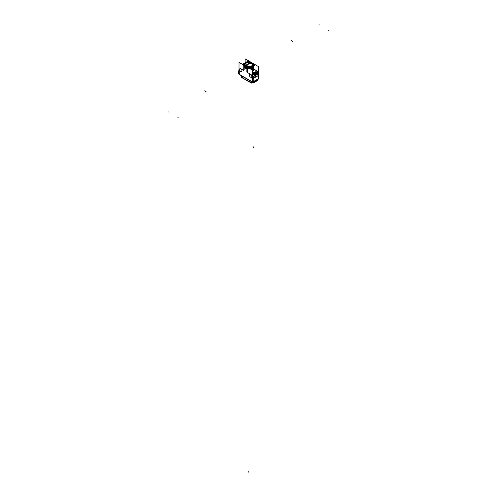<?xml version="1.0" encoding="UTF-8"?>
<svg xmlns="http://www.w3.org/2000/svg" width="497" height="497" viewBox="0 0 497 497"><rect width="100%" height="100%" fill="white"/><g stroke="black" fill="none" stroke-linecap="round" stroke-linejoin="round"><path stroke-width="0.75" d="M250.6 62.262L250.457 62.187A4.666 2.69 0 0 0 245.406 62.771A4.666 2.69 0 0 0 244.182 65.349A4.666 2.69 0 0 1 245.636 62.653A4.666 2.69 0 0 1 250.457 62.187L250.6 62.262M243.729 69.592L243.729 70.35L243.729 69.592L244.176 69.673L243.729 69.574M243.729 69.22L244.176 69.617L243.729 69.22M244.176 69.207L243.729 69.102L244.176 69.207M243.729 68.754L244.176 69.151L243.729 68.754M244.176 68.741L243.729 68.636L244.176 68.741M243.729 68.282L244.176 68.679L243.729 68.282M244.176 68.269L243.729 68.17L244.176 68.269M243.729 67.816L244.176 68.213L243.729 67.816M247.599 72.195L247.599 72.587L251.171 74.649L252.022 76.849L252.047 78.495L252.022 76.849L251.171 74.649L247.599 72.587L247.152 71.792L247.599 72.189M247.152 71.73L247.599 71.835L247.152 71.307L247.599 71.717L247.152 71.73M247.152 71.264L247.599 71.369L247.152 70.841L247.599 71.251L247.152 71.264M247.152 70.798L247.599 70.903L247.152 70.369L247.599 70.785L247.152 70.798M247.152 70.332L247.599 70.431L247.152 69.903L247.599 70.313L247.152 70.332M247.152 69.86L247.599 69.965L247.152 69.437L247.599 69.847L247.152 69.86M247.152 69.394L247.599 69.499L247.152 68.965L247.599 69.381L247.152 69.394M247.152 68.928L247.599 69.027L247.152 68.499L247.599 68.915L247.152 68.928M247.152 68.456L247.599 68.561L247.152 68.456M247.599 68.443L247.152 68.033L247.599 68.443M247.152 67.99L247.599 68.095L247.152 67.99M247.599 67.977L247.152 67.542L247.599 67.977M246.947 67.176L247.307 67.561L246.947 67.176M246.779 67.076L246.605 68.48M244.717 67.35A0.578 0.329 -120 0 0 245.12 67.99A0.578 0.329 60 0 1 244.71 67.344L244.561 65.939L244.717 67.35A0.578 0.329 -120 0 0 245.12 67.99L246.208 68.623A0.578 0.329 -120 0 0 246.611 68.449L246.736 67.449L246.611 68.449A0.578 0.329 -120 0 1 246.5 68.648M246.208 68.623A0.578 0.329 -120 0 0 246.493 68.654A0.578 0.329 60 0 1 246.189 68.617L245.102 67.729M244.381 65.697L243.94 65.666L244.381 65.697M244.176 65.933L243.729 65.828L244.176 65.933M243.729 65.852L244.176 66.343L243.729 65.852M244.176 66.399L243.729 66.294L244.176 66.399M243.729 66.318L244.176 66.809L243.729 66.318M244.176 66.834L243.729 66.766L244.195 66.902M243.729 66.784L244.176 67.275L243.729 66.784M244.176 67.337L243.729 67.232L244.176 67.337M243.729 67.257L244.176 67.747L243.729 67.257M244.176 67.803L243.729 67.698L244.176 67.803M240.113 71.114L241.436 71.879L242.095 70.959L241.449 71.885L240.113 71.114L239.448 69.394L240.113 71.114M240.101 68.468L239.448 69.394L240.101 68.468L241.418 69.201L240.113 68.449M241.412 71.916L242.107 70.928L241.455 69.245L240.07 68.443M249.879 76.749L251.202 77.513L249.879 76.749L249.214 75.035L249.879 76.749M249.867 74.103L249.214 75.035L249.867 74.103M251.873 76.619L251.178 74.836L249.879 74.09L249.183 75.066M251.178 77.551L251.873 76.563L251.221 74.879L249.836 74.084M251.215 77.52L251.861 76.594L251.215 77.52M257.309 71.736L256.576 72.152L257.284 71.736L258.105 74.041L258.086 73.345L258.105 74.041L255.694 75.327L255.694 77.091L253.259 78.495L258.123 75.687L258.123 78.868L256.8 79.632L258.123 78.868L258.123 75.699L255.694 77.091L255.551 74.898L255.663 75.196L252.302 76.799L253.172 76.439L253.234 76.855A0.857 0.497 180 0 1 252.302 76.96A0.857 0.497 180 0 0 253.234 76.855L253.234 76.824M252.302 78.594A0.857 0.497 0 0 0 253.166 78.545A0.857 0.497 0 0 1 252.302 78.594M252.867 73.624L253.545 74.016L253.545 74.575L253.271 73.941L253.52 74.55L253.321 74.016L252.395 74.569M253.843 74.96L254.489 75.333A0.659 0.379 -60 0 1 254.644 74.364A0.659 0.379 -60 0 0 254.818 75.296L254.843 74.246L256.974 73.102M256.57 72.146L257.284 71.736L257.974 73.848L253.315 76.532L253.234 78.439M253.799 69.182L252.302 71.531L254.215 72.63L252.799 73.525L255.557 71.866L256.228 72.015L255.744 72.289M253.147 73.798L253.613 73.525L254.818 74.221L256.961 72.984L255.762 72.289L256.228 72.015L255.762 72.289L256.961 72.984L254.818 74.221L253.613 73.525L253.128 73.798L253.619 73.519L253.153 73.792M254.209 73.836L255.091 73.326L254.358 72.904L255.091 73.326L254.209 73.836L253.451 73.401M254.197 73.842L253.47 73.419L254.197 73.842L255.116 73.314M254.358 72.904L253.451 73.426M255.415 73.14L254.681 72.717L255.576 72.202L256.303 72.624L255.421 73.134L256.303 72.624L255.576 72.202L254.669 72.724L255.415 73.14L254.669 72.699M253.315 74.028L252.414 74.55L253.153 76.457L252.302 74.606L253.271 73.941M252.302 70.972L253.805 68.772M252.302 70.854L253.799 68.549M252.302 70.506L253.805 68.306M252.302 70.388L253.799 68.083M252.302 70.04L253.793 67.959L252.302 70.04L252.302 82.055L239.026 74.388L239.026 62.373L252.302 70.034L253.805 67.84M252.203 69.978L253.799 67.611M251.88 69.791L253.805 67.368M253.793 67.207L251.768 69.729L253.793 67.207M251.42 69.524L253.805 66.902M253.799 67.101L253.799 66.822A5.094 2.939 180 0 0 253.793 66.728L251.296 69.456L253.799 66.679M250.904 69.226L253.805 66.436M253.799 66.635L253.799 66.349A5.094 2.939 180 0 0 253.793 66.256L253.799 66.362A5.094 2.939 180 0 1 250.637 69.077M253.799 66.374L250.768 69.151L253.799 66.213M250.339 68.903L253.805 66.033L250.202 68.822M253.793 66.039L250.19 68.816L253.793 66.039A5.094 2.939 180 0 1 250.028 68.723M249.711 68.543L253.718 66.076M253.669 66.107L249.643 68.437L253.669 66.107M249.68 68.077L253.669 65.772M253.619 65.803A5.094 2.939 0 0 1 252.302 67.107L249.948 67.921L252.302 67.107A5.094 2.939 0 0 0 253.619 65.803A5.1 2.945 180 0 1 252.227 67.163L252.06 66.859A4.852 2.802 180 0 0 252.954 66.188M253.408 65.921L252.37 67.064L253.408 65.921M247.543 67.288A4.666 2.69 0 0 0 252.215 66.449A4.666 2.69 0 0 0 253.023 63.666A4.666 2.69 0 0 1 252.215 66.449A4.666 2.69 0 0 1 247.543 67.288A4.659 2.69 180 0 0 252.277 66.399A4.659 2.69 180 0 0 252.93 63.548M252.109 63.113L252.867 63.541M252.985 64.231L251.376 63.299L252.985 64.231A4.355 2.516 0 0 1 253.06 64.697A4.355 2.516 0 0 1 247.953 67.157A4.355 2.516 0 0 0 252.985 64.231M246.313 66.225L247.891 67.138L246.313 66.225M244.425 65.132L245.928 66.002L244.425 65.132M244.412 65.113A4.355 2.516 0 0 1 249.482 62.206L250.159 62.597L249.482 62.206A4.355 2.516 0 0 0 244.35 64.691A4.355 2.516 0 0 0 244.412 65.113L246.058 66.064M246.04 67.604L245.288 67.163L246.021 67.573L245.301 67.157L245.301 66.412L246.021 66.815L245.301 66.399L245.288 67.157L245.288 66.381L246.04 66.815L246.04 67.604L245.276 67.151M246.027 67.58L246.021 66.629M248.562 63.983L249.127 63.659L248.562 63.983M247.922 67.107L246.469 66.269L247.922 67.107M248.568 64.007L246.841 65.685L248.121 66.728L246.841 65.685L248.568 64.007A0.559 0.323 180 0 0 249.245 63.622A0.559 0.323 180 0 1 248.568 64.007L250.973 63.293L249.245 63.622M249.214 63.635L248.599 63.989L249.214 63.635M247.928 67.095L247.984 67.114A4.299 2.479 180 0 0 252.936 64.256L251.451 63.386L252.936 64.256A4.299 2.479 180 0 1 252.998 64.672A4.299 2.479 180 0 1 247.972 67.126L246.437 66.238M252.259 64.343A3.603 2.081 180 0 1 248.146 66.735A3.603 2.081 180 0 0 252.259 64.343L250.973 63.293L252.259 64.343M248.264 63.858L249.003 63.448L248.264 63.858M250.134 62.616L249.432 62.237A4.299 2.479 180 0 0 244.406 64.672A4.299 2.479 0 0 0 244.499 65.182M248.835 63.386L249.351 63.2L248.835 63.386M248.189 63.759L248.817 63.399L248.189 63.759M247.649 64.175L248.854 63.38L247.649 64.175M245.928 65.958L244.487 65.126L245.928 65.958M245.984 65.977L244.456 65.095A4.299 2.479 180 0 1 244.406 64.678A4.299 2.479 0 0 1 249.593 62.237M245.12 64.908A3.603 2.081 180 0 1 249.283 62.628L249.861 62.771L249.283 62.628A3.603 2.081 180 0 0 245.12 64.908M245.151 65.014L246.431 65.449L245.151 65.014M248.152 63.753A0.559 0.323 180 0 1 248.798 63.38A0.559 0.323 180 0 0 248.152 63.753M257.284 71.736L257.247 71.139L257.284 71.736M258.154 75.004A0.857 0.497 180 0 1 258.341 75.414A0.857 0.497 180 0 0 258.353 75.327L258.353 73.693A0.857 0.497 180 0 1 258.154 74.01A0.857 0.497 180 0 0 258.285 73.5M258.372 75.302A0.857 0.497 0 0 0 258.353 75.227A0.857 0.497 0 0 1 258.223 75.619A0.857 0.497 0 0 0 258.378 75.333L258.378 78.52A0.857 0.497 180 0 1 258.223 78.799A0.857 0.497 180 0 0 258.223 78.234M255.694 80.601L253.259 81.676L253.259 78.507L253.259 81.676L256.8 79.632L255.644 80.589M239.026 71.916A1.317 0.758 -60 0 0 239.026 73.438A1.317 0.758 -60 0 1 238.753 72.835A1.317 0.758 -60 0 1 239.026 71.916A1.323 0.764 120 0 0 238.753 72.835M248.879 81.607L249.121 80.315L248.891 81.589L242.847 78.097L241.871 76.035M257.048 73.568L254.849 74.91L254.824 74.562M257.154 73.631L254.799 74.935M258.378 78.545L258.378 66.523L251.47 62.535M245.102 62.796L245.102 58.863L250.867 62.187M243.778 70.481L243.778 69.704M243.959 69.648L243.959 70.002M252.302 76.923A0.857 0.497 0 0 0 253.253 76.811M251.973 78.52L252.606 78.886L255.762 77.06M255.744 77.097L255.744 75.264L253.184 76.718L253.184 78.551M253.296 73.985L252.346 74.531L253.178 76.675L255.731 75.209L255.601 74.873M255.501 74.929L255.632 75.264L258.148 73.804L257.316 71.661L256.527 72.121M257.434 73.432A0.659 0.379 120 0 0 257.079 72.953M256.955 73.966L257.204 73.065L256.974 73.947A0.572 0.329 60 0 1 256.831 73.798A0.572 0.348 63.2 0 0 256.955 73.966L257.26 72.935M254.551 74.91L254.588 74.892A0.572 0.329 -120 0 0 254.824 75.19L256.974 73.947A0.572 0.329 -120 0 1 256.831 73.798A0.572 0.329 -120 0 0 256.974 73.947L257.142 73.053M257.024 73.929L254.781 75.215M254.855 75.302L254.88 75.283A0.659 0.379 120 0 1 254.75 74.301M254.501 75.146L254.855 75.177L254.619 74.91M257.036 72.978L254.799 74.27M257.527 72.699L254.321 74.544L252.582 73.544L255.787 71.692L257.527 72.699M252.855 73.419L254.247 72.612M252.302 74.388L253.166 73.879M252.364 71.5L254.812 72.91M252.327 74.27L253.091 73.836L252.333 74.277M252.302 76.849L253.19 76.488L252.302 74.202M247.525 72.55L251.24 74.699M247.4 72.568L247.4 71.997M253.793 69.064A5.094 2.939 180 0 1 253.799 69.158A5.094 2.939 180 0 1 252.302 71.239M253.799 69.015L252.302 71.332M246.835 71.717L246.835 72.071M253.799 68.99A5.094 2.939 180 0 1 252.302 71.052M253.793 68.598A5.094 2.939 180 0 1 253.799 68.692A5.094 2.939 180 0 1 252.302 70.773M246.835 71.245L246.835 71.605M253.799 68.524A5.094 2.939 180 0 1 252.302 70.586M253.793 68.132A5.094 2.939 180 0 1 253.799 68.226A5.094 2.939 180 0 1 252.302 70.307M246.835 70.779L246.835 71.139M253.799 68.058A5.094 2.939 180 0 1 252.302 70.12M253.793 67.66A5.094 2.939 180 0 1 253.799 67.754A5.094 2.939 180 0 1 252.128 69.934M246.841 70.313L246.841 70.667M253.799 67.592A5.094 2.939 180 0 1 251.954 69.835M253.793 67.194A5.094 2.939 180 0 1 253.799 67.288A5.094 2.939 180 0 1 251.681 69.673M253.799 67.145L251.78 69.735M246.953 69.872L246.835 70.201M253.799 67.12A5.094 2.939 180 0 1 251.488 69.561M253.799 66.822A5.094 2.939 180 0 1 251.184 69.387M246.953 69.406L246.835 69.735M253.799 66.654A5.094 2.939 180 0 1 250.973 69.269M246.953 68.934L246.835 69.263M253.799 66.188A5.094 2.939 180 0 1 250.401 68.94M246.953 68.468L246.835 68.797M253.756 66.058A5.094 2.939 180 0 1 249.767 68.574M253.65 66.12A5.094 2.939 180 0 1 249.923 68.275M253.681 66.101L249.624 68.443M246.953 68.002L246.835 68.331M253.718 65.747A5.094 2.939 180 0 1 249.6 68.126M253.613 65.809A5.094 2.939 180 0 1 250.059 67.859M253.607 65.809L249.929 67.934M246.953 67.536L246.835 67.859M252.874 66.231L251.103 67.257M253.091 66.107A4.889 2.82 180 0 1 250.855 67.399M248.432 60.876L242.114 64.523L248.972 68.487L255.296 64.834M251.476 62.914L252.749 63.647M251.96 63.231L251.202 62.79M245.089 67.983L246.226 68.636M244.536 65.766L244.71 67.387M245.294 67.182L245.294 66.207M245.282 66.399L246.04 66.84M244.102 66.238L244.425 65.859M244.201 65.355A4.659 2.69 180 0 1 245.412 62.771A4.659 2.69 180 0 1 250.656 62.231M243.959 66.368L243.959 66.728M251.482 63.554L251.463 62.274L246.195 65.312L246.214 66.592M253.016 64.231L251.345 63.268M254.153 65.492L254.445 65.66L253.513 66.2M250.382 68.008L249.587 68.468M252.954 64.119A4.355 2.516 180 0 1 253.06 64.678A4.355 2.516 180 0 1 247.755 67.12M246.282 66.194L247.953 67.157M251.445 63.641L251.445 62.324L246.369 65.256L246.369 66.573M251.42 63.355L252.911 64.219M247.81 67.095A4.299 2.479 0 0 0 252.998 64.666A4.299 2.479 0 0 0 252.905 64.15M246.369 66.194L249.208 67.965L254.389 64.97L251.439 63.268M250.948 63.274L252.283 64.368M249.68 63.305L247.798 64.393M246.81 65.66L248.146 66.753M245.922 66.424L245.94 65.163L251.202 62.423M244.449 65.213A4.355 2.516 180 0 1 244.35 64.678A4.355 2.516 180 0 1 249.649 62.212M250.171 62.591L249.451 62.175M245.965 65.15L251.035 62.224M250.221 62.56L248.196 61.398L243.014 64.386L245.965 66.095M246.456 65.455L245.12 65.008M247.45 64.591L249.861 63.2M249.966 62.709L249.258 62.299L249.258 62.622M257.303 71.879L257.048 71.021L257.098 71.518L256.297 71.984L257.129 71.506L256.29 71.984L257.111 71.518L257.036 71.021L253.805 69.151L257.117 71.065L253.805 69.158L257.235 71.139M252.302 71.593L254.7 72.978M256.371 72.028L257.651 71.301L253.743 69.046M255.551 71.86L256.626 72.239M254.191 72.643L255.582 71.841M257.446 71.183L257.135 71.406L258.024 73.699L258.316 73.426L257.309 71.09M258.005 73.649L253.346 76.668L258.011 73.643M258.154 73.978A0.857 0.497 0 0 0 258.353 73.662A0.857 0.497 0 0 0 258.353 73.618M258.173 74.941L258.807 75.308L255.644 77.134M258.154 75.681L258.154 73.848L255.644 75.32L255.644 77.153M258.018 73.811L255.613 75.215M258.049 73.96L255.644 75.364L258.049 73.954M255.707 75.159L253.265 76.55M255.738 75.308L253.296 76.7L255.738 75.302M258.353 75.165A0.857 0.497 180 0 1 258.378 75.271L258.378 78.582A0.857 0.497 180 0 1 258.223 78.868M258.378 75.271A0.857 0.497 180 0 1 258.105 75.631L258.105 74.041L258.105 75.625M258.341 78.719L258.633 78.886L256.694 80.005M239.026 70.555L238.603 70.804L239.231 71.164M240.088 68.257L243.803 70.4M252.451 81.962A3.15 1.82 0 0 0 252.476 81.968L252.886 82.204L254.831 81.086M252.327 81.937A3.15 1.82 0 0 1 252.302 81.93A3.15 1.82 0 0 0 252.358 81.955L239.026 74.152M252.302 81.769A0.857 0.497 0 0 0 253.166 81.719A0.857 0.497 180 0 1 252.302 81.775A0.857 0.497 180 0 0 253.166 81.725M252.302 78.532A0.857 0.497 0 0 0 253.277 78.42M252.302 81.843A0.857 0.497 0 0 0 253.166 81.788M258.223 75.563L258.223 79.209L253.166 82.129L253.166 78.483L258.223 75.563M258.148 78.843L256.775 79.638M239.026 71.754A1.317 0.758 120 0 0 238.951 73.394L239.026 73.438M238.722 73.084L238.722 73.686L239.026 73.506M238.722 72.45L239.026 71.562M254.607 80.887L253.234 81.682M251.097 81.471A3.15 1.82 0 0 0 251.991 81.875M253.246 82.08A3.15 1.82 0 0 0 256.614 80.265L256.614 80.247C255.309 82.384 253.545 82.875 251.32 81.719M241.25 75.674L241.25 77.221L251.432 83.098L251.432 81.551M249.09 80.284L248.891 81.614L249.121 80.371M251.277 81.558L249.221 80.371L251.277 81.551M249.016 81.645L242.729 78.017M242.729 78.079L249.096 81.843M256.682 80.098L257.502 80.576L256.011 81.433M255.129 81.949L253.458 82.912L251.774 81.937M251.432 81.638A3.15 1.82 0 0 0 251.923 81.837A3.15 1.82 0 0 1 251.432 81.638A3.15 1.82 0 0 0 251.88 81.812M256.607 80.141A3.15 1.82 0 0 1 253.277 82.067A3.15 1.82 0 0 0 256.614 80.197C255.756 82.241 253.942 82.719 251.184 81.632M254.346 72.885L255.104 73.326M255.564 72.183L256.322 72.624L255.408 73.146M257.036 73.662L254.793 74.972L256.781 73.177M254.855 74.631L254.706 74.96L254.545 74.469M254.855 74.625L257.017 73.382M257.117 73.357L254.756 74.972M254.855 74.923L257.055 73.314M254.806 74.668L256.769 73.233M240.07 71.108L241.455 71.91M239.417 69.375L240.107 71.158M240.107 68.443L239.417 69.425M242.107 70.978L241.412 69.195M249.836 76.749L251.221 77.544M249.183 75.01L249.873 76.799M242.107 70.928L241.455 69.245M251.873 76.563L251.221 74.879M251.178 74.836L249.879 74.09M257.135 72.922A0.659 0.379 -60 0 1 257.291 72.947L256.961 74.059M253.793 69.381L252.302 71.531L254.215 72.63L255.557 71.866L256.228 72.015M254.694 72.711L255.576 72.202M253.793 66.735L251.296 69.456M253.793 66.269L250.768 69.151M251.954 63.225L252.7 63.653M249.469 62.249L249.432 62.237A4.299 2.479 180 0 0 244.468 65.095M257.111 71.518L257.048 71.021M240.157 68.288L243.729 70.35L240.157 68.288L239.305 69.505L239.281 74.308L239.305 69.505L240.157 68.288M252.047 81.676L239.281 74.308L252.047 81.676L252.047 78.563L252.047 81.676M254.818 74.575L256.781 73.227L254.824 74.575M252.631 74.513L252.631 74.979M257.048 73.531L256.645 73.767M257.092 73.972L254.855 75.264M254.899 74.805L255.272 75.022M255.974 74.227L256.377 73.991M254.855 74.401L257.092 73.115M254.377 75.041L253.52 74.55M252.041 76.898L251.153 74.606M245.102 67.306L245.412 66.573M248.705 60.87L248.705 60.404M204.609 90.908L205.019 90.678M205.702 91.541L206.106 91.305M292.795 41.257L292.391 41.493M291.702 40.63L291.298 40.86M248.705 472.15L248.705 471.684L248.705 472.15M245.63 67.17L245.624 66.555L245.63 67.17M247.636 64.48L248.332 63.908M245.661 66.573L245.661 67.151M249.767 63.256L249.072 63.479M255.756 72.227L255.756 71.754M257.496 71.717L257.496 72.183M258.123 78.93L258.123 75.625M240.175 68.269L239.287 69.53M239.305 69.474L239.305 71.17M253.259 78.433L253.259 81.738M238.722 71.736L238.349 71.525L238.722 71.736M253.464 146.876L253.464 147.348M254.775 74.6L257.011 73.307M256.079 74.252L256.483 74.016M254.961 74.662L257.197 73.37M257.421 73.786L257.017 73.55M319.273 24.85L318.863 25.086L319.273 24.85M168.371 111.974L167.961 112.204L168.371 111.974M329.039 30.491L328.629 30.721L329.039 30.491M178.137 117.609L177.727 117.845M254.588 74.892A0.572 0.329 -120 0 0 254.824 75.19L256.999 74.059M256.974 73.947L254.824 75.19L254.874 74.333M257.117 70.996L253.706 68.996M253.277 82.067A3.15 1.82 0 0 0 256.614 80.247M241.865 76.029L242.499 77.669M248.891 81.589L242.847 78.097M249.339 81.638L242.853 78.147M258.353 73.693L257.185 71.009M258.067 78.998L258.378 78.52M252.103 81.806L253.203 81.806M242.822 78.191L242.474 77.662L242.828 78.191M257.042 74.034L254.812 75.327M253.799 69.723L253.799 69.158M257.26 71.046L253.545 68.903M257.545 71.556L257.179 71.003M258.303 73.985L258.291 73.37M258.353 73.662L258.353 75.358M258.042 79.011L258.378 78.501M252.085 81.794L253.221 81.794M249.357 81.632L248.699 81.514M257.086 73.326L256.713 73.581"/></g></svg>
